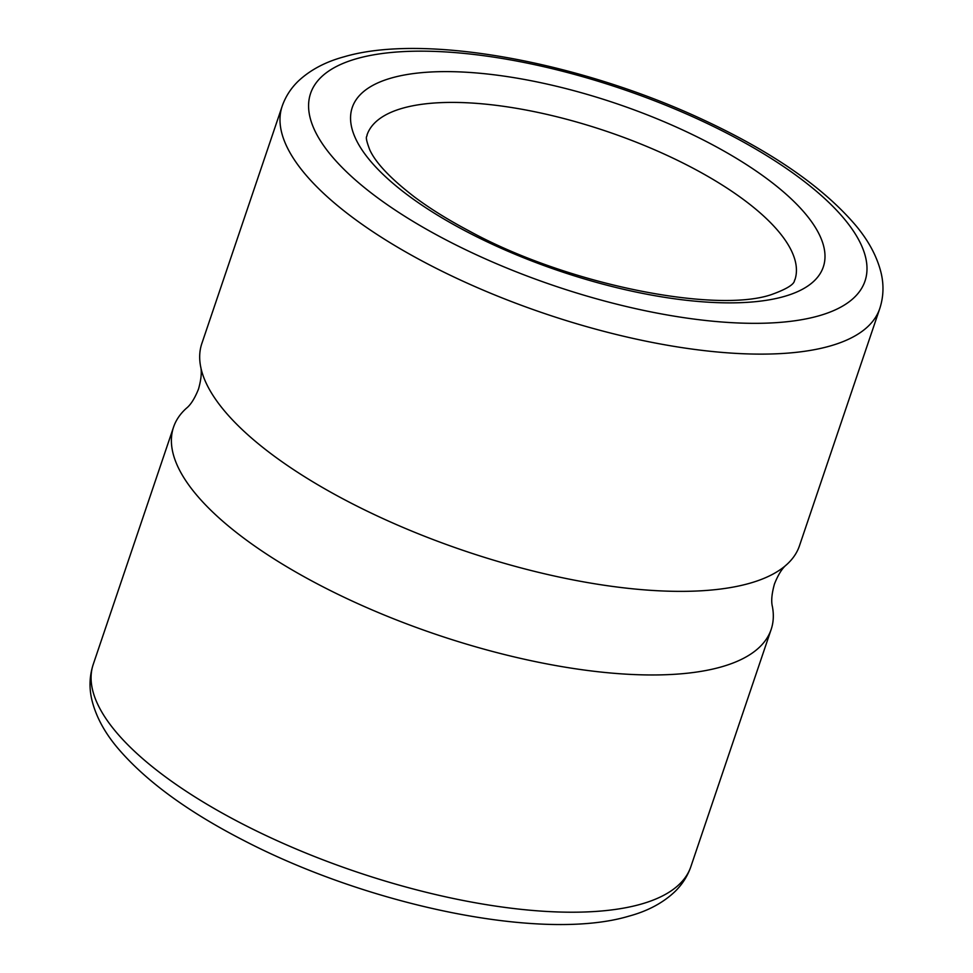 <?xml version="1.0" encoding="UTF-8"?>
<svg xmlns="http://www.w3.org/2000/svg" width="973" height="973" viewBox="0 0 973 973"><rect width="100%" height="100%" fill="white"/><g stroke="black" fill="none" stroke-linecap="round" stroke-linejoin="round"><path stroke-width="1.46" d="M282.146 106.288L201.837 343.53A315.459 112.163 18.7 0 0 200.584 366.31A315.459 112.163 18.7 0 0 423.133 535.685A315.459 112.163 18.7 0 0 749.307 583.386A315.459 112.163 18.7 0 0 786.622 564.668A315.459 112.163 18.7 0 0 799.453 545.817L879.762 308.575C883.52 297.008 883.983 285.174 881.137 273.06C877.16 256.75 868.682 240.854 855.693 225.371C823.146 187.205 772.38 152.031 703.382 119.861C579.884 62.041 424.508 32.985 344.089 56.799C325.736 61.761 310.618 69.728 298.723 80.71C291.085 87.959 285.551 96.485 282.146 106.288A315.459 112.163 18.7 0 0 475.177 286.67A315.459 112.163 18.7 0 0 829.604 346.145A315.459 112.163 18.7 0 0 879.762 308.575M200.584 366.31C201.946 371.662 201.265 379.227 198.528 389.005C194.758 398.431 190.708 404.853 186.378 408.271A315.459 112.163 18.7 0 0 173.547 427.135A315.459 112.163 18.7 0 0 366.578 607.517A315.459 112.163 18.7 0 0 721.005 666.991A315.459 112.163 18.7 0 0 771.163 629.422A315.459 112.163 18.7 0 0 772.416 606.641C771.054 601.29 771.735 593.725 774.472 583.946C778.242 574.52 782.292 568.098 786.622 564.668M402.919 108.125A225.858 80.309 18.7 0 0 367.016 135.016C367.405 137.254 363.975 134.724 369.813 149.939C375.821 163.038 390.805 178.789 414.741 197.178C430.017 208.563 447.872 219.679 468.317 230.516C566.055 284.371 714.45 313.537 770.774 294.819C798.772 284.882 793.421 280.102 794.892 279.847A225.858 80.309 18.7 0 0 656.678 150.693A225.858 80.309 18.7 0 0 402.919 108.125M783.788 296.583A248.662 88.421 18.7 0 0 721.431 149.635A248.662 88.421 18.7 0 0 391.778 77.901A248.662 88.421 18.7 0 0 454.136 224.86A248.662 88.421 18.7 0 0 783.788 296.583M818.463 315.933A292.654 104.062 18.7 0 0 745.087 142.97A292.654 104.062 18.7 0 0 357.103 58.562A292.654 104.062 18.7 0 0 430.48 231.513A292.654 104.062 18.7 0 0 818.463 315.933M690.854 866.663C687.595 876.077 682.353 884.311 675.153 891.39C663.16 902.822 647.738 911.081 628.911 916.152C543.031 941.913 370.141 906.033 244.089 840.636C187.765 811.725 145.67 780.905 117.806 748.176C104.561 732.523 95.913 716.444 91.876 699.952C89.017 687.826 89.48 675.967 93.238 664.377A315.459 112.163 18.7 0 0 286.281 844.759A315.459 112.163 18.7 0 0 640.708 904.233A315.459 112.163 18.7 0 0 690.854 866.663L771.163 629.422M93.238 664.377L173.547 427.135"/></g></svg>
